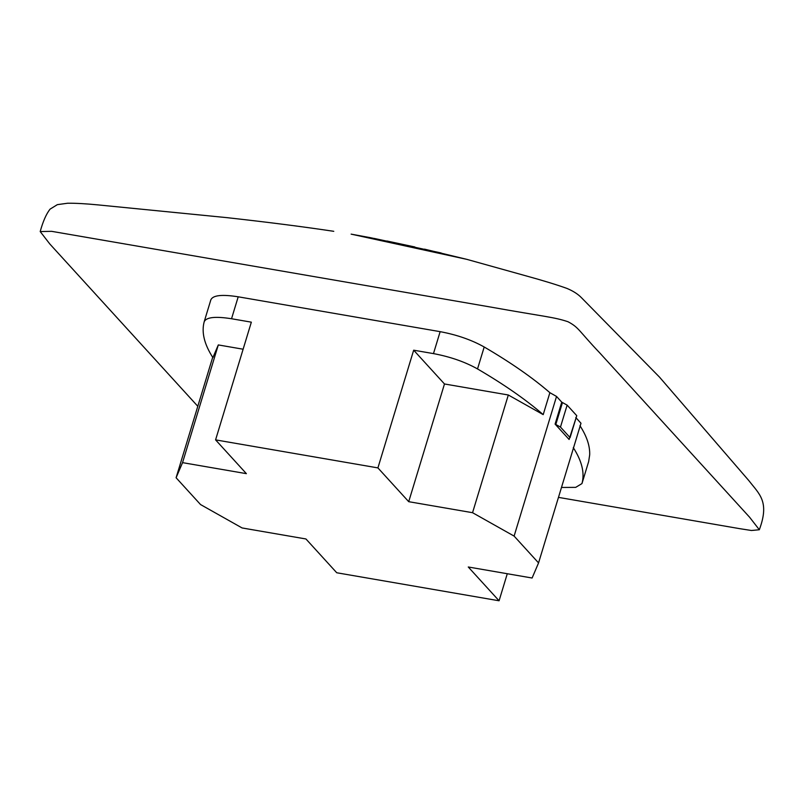 <?xml version="1.0" encoding="UTF-8"?>
<svg xmlns="http://www.w3.org/2000/svg" width="804" height="804" viewBox="0 0 804 804"><rect width="100%" height="100%" fill="white"/><g stroke="black" fill="none" stroke-linecap="round" stroke-linejoin="round"><path stroke-width="1.21" d="M576.639 416.13L569.111 439.476L555.092 424.1L561.755 402.161L567.132 405.126L576.749 415.668L567.132 405.126L561.755 402.161L556.539 396.442L549.876 392.684C532.68 377.779 510.781 362.544 484.199 346.986C510.781 362.544 532.68 377.779 549.876 392.684C532.67 377.779 510.781 362.544 484.199 346.986C471.516 339.881 456.833 334.776 440.14 331.66L420.341 328.243L440.14 331.66C456.833 334.776 471.516 339.881 484.199 346.986C471.516 339.881 456.833 334.776 440.14 331.66L420.341 328.243L440.14 331.66L433.477 353.609L413.668 350.192L377.91 467.898L215.583 439.878L251.34 322.163L231.542 318.746C215.361 316.193 206.246 317.188 204.196 321.741C201.352 332.223 204.246 344.182 212.889 357.609L218.306 344.926L182.548 462.642L176.096 477.747L200.548 504.56L242.094 527.957L305.942 538.971L336.745 572.76L499.073 600.779L468.27 566.991L532.107 578.016L538.559 562.911L514.108 536.097L472.551 512.701L408.713 501.686L377.91 467.898M197.804 406.291L49.878 244.054L40.2 231.562L51.607 231.331L489.375 306.837C545.424 316.866 553.775 316.987 567.986 321.731C579.081 327.56 578.649 330.756 599.844 353.006L749.609 517.243L759.328 529.746C769.8 501.525 759.398 494.269 748.896 480.671L659.461 377.076L581.543 297.792C578.036 294.133 573.131 290.998 566.83 288.375C556.529 284.676 542.901 280.506 525.927 275.842L466.853 259.36L351.127 234.135L370.463 237.693M467.526 259.531L466.853 259.36M258.014 300.224L238.205 296.807C222.035 294.244 212.909 295.239 210.859 299.802C212.909 295.239 222.025 294.244 238.205 296.807L420.341 328.243M560.468 427.065L567.132 405.126L576.749 415.668L570.076 437.617L560.468 427.065L555.092 424.1M538.559 562.911L580.99 423.256L575.775 417.537M579.955 425.678C586.799 436.301 590.046 446.029 589.684 454.863L588.659 461.546L589.684 454.863C590.046 446.029 586.799 436.301 579.955 425.678C586.799 436.301 590.035 446.029 589.684 454.863C590.035 446.029 586.799 436.301 579.955 425.678M558.468 497.374L739.499 528.63L751.449 530.499L759.328 529.746M40.2 231.562C43.004 221.371 46.3 213.904 50.059 209.14L57.345 204.648L67.707 203.221C75.827 203.161 85.897 203.713 97.917 204.889L226.879 217.643C266.958 222.085 302.425 226.617 333.278 231.24L333.771 231.321M507.284 573.734L499.073 600.779M581.965 483.576L588.659 461.546L589.684 454.863L588.659 461.546L581.965 483.576L575.694 487.365L561.483 487.455M215.583 439.878L246.386 473.656L182.548 462.642M204.216 321.66L210.879 299.711L204.216 321.66M408.713 501.686L444.481 383.97L413.668 350.192M433.477 353.609C450.16 356.725 464.843 361.83 477.526 368.925C504.118 384.493 526.007 399.729 543.202 414.633L549.876 392.684C532.67 377.779 510.781 362.544 484.199 346.986C471.516 339.881 456.833 334.776 440.14 331.66M238.205 296.807C222.035 294.244 212.909 295.239 210.859 299.802C212.909 295.239 222.025 294.244 238.205 296.807L231.542 318.746M176.096 477.747L212.688 357.298M243.13 349.217L218.306 344.926M472.551 512.701L508.319 394.995L444.481 383.97M514.108 536.097L556.539 396.442M543.202 414.633L508.319 394.995M581.985 483.485C584.83 473.013 581.925 461.054 573.282 447.627M370.282 237.652L440.401 252.808M484.199 346.986L477.526 368.925M562.468 402.533L555.805 424.482M467.013 259.401L424.482 249.139M386.855 240.989L414.874 246.989M374.322 238.446L441.195 252.989"/></g></svg>
